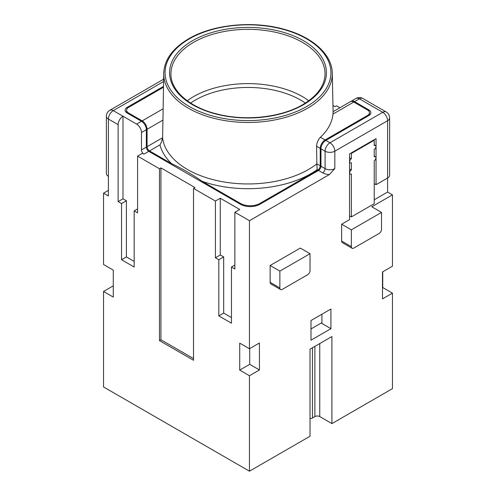 <?xml version="1.0" encoding="UTF-8"?>
<svg xmlns="http://www.w3.org/2000/svg" width="496" height="496" viewBox="0 0 496 496"><rect width="100%" height="100%" fill="white"/><g stroke="black" fill="none" stroke-linecap="round" stroke-linejoin="round"><path stroke-width="0.74" d="M320.416 137.256L325.097 139.959L367.412 115.531A6.882 3.974 0 0 0 369.427 112.722A6.882 3.974 0 0 0 367.412 109.914L353.797 102.046L332.977 114.068A85.095 49.129 180 0 1 320.416 137.256C318.116 139.618 316.839 142.619 316.578 146.277L316.845 163.841L320.23 165.794A3.441 1.984 -60 0 1 317.8 170.01L259.916 203.428A13.758 7.942 180 0 1 240.461 203.428L202.331 181.412C192.082 174.338 181.827 168.423 171.579 163.655L149.501 150.914A3.441 1.984 60 0 1 147.07 146.698L147.07 129.289L162.948 120.119L162.595 137.783C161.944 140.852 161.064 143.22 159.948 144.882L149.501 150.914M321.935 314.216L321.935 323.485L330.931 328.681L330.931 309.02L310.992 320.534L310.992 340.194L330.931 328.681M163.537 81.586L113.262 110.614A6.882 3.974 120 0 0 108.401 119.04L108.401 195.988L103.534 193.18L103.534 264.511L113.262 270.128L113.262 297.085L103.534 291.468L103.534 386.954L249.457 471.2L310.019 436.238L310.019 349.178L331.905 336.542L331.905 423.603L392.466 388.635L392.466 293.155L382.738 287.537L382.738 271.808M310.019 418.562A3.441 1.984 180 0 0 312.449 417.985L314.879 416.578L314.879 346.369M322.667 172.819A3.441 1.984 120 0 0 325.097 168.603A6.882 3.974 0 0 0 334.825 168.603L329.387 174.555A10.317 5.958 0 0 1 322.667 172.819L318.531 170.432L259.916 204.271A13.758 7.942 180 0 1 240.461 204.271L148.769 151.336A3.441 1.984 -120 0 1 146.339 147.12L146.339 129.71A6.882 3.974 -120 0 0 141.478 121.284L127.125 113.001A6.882 3.974 180 0 1 125.11 110.193A6.882 3.974 180 0 1 127.125 107.384L163.432 86.422M318.531 170.432A3.441 1.984 120 0 0 320.962 166.216L320.962 148.806L325.097 151.193A6.882 3.974 180 0 0 334.825 151.193L387.599 120.72L387.599 192.057L392.466 194.86L371.789 206.801L381.523 212.412L351.36 229.828L341.632 224.211L341.632 241.062A3.441 1.984 120 0 0 342.345 242.631L352.073 248.248A3.441 1.984 120 0 0 353.797 248.081L379.087 233.48A3.441 1.984 -60 0 0 381.523 229.264L381.523 212.412M325.829 140.38L329.958 142.767L382.738 112.301A6.882 3.974 60 0 1 387.599 120.72A6.882 3.974 180 0 0 389.614 117.918A6.882 6.882 0 0 0 386.173 111.96A6.882 3.974 120 0 0 382.738 112.301L359.389 98.816A6.882 3.974 -60 0 1 362.83 98.481A6.882 6.882 0 0 0 355.948 98.481A6.882 3.974 60 0 1 359.389 98.816L354.522 101.624L368.875 109.914A6.882 3.974 180 0 1 370.89 112.722A6.882 3.974 180 0 1 368.875 115.531L325.829 140.38A6.882 3.974 120 0 0 320.962 148.806M163.581 79.496A6.882 3.974 -120 0 0 162.601 79.8L109.827 110.273A6.882 3.974 -120 0 1 113.262 110.614L122.989 116.231A6.882 3.974 120 0 0 118.129 124.657L118.129 201.605L122.989 198.797L122.989 116.231L136.611 124.093A6.882 3.974 -120 0 1 141.478 132.519L141.478 149.928A3.441 1.984 -120 0 0 143.908 154.144L142.451 153.301L137.584 156.11L159.47 168.745L160.933 167.902L160.933 339.772L193.521 358.589M163.413 87.277L128.588 107.384A6.882 3.974 0 0 0 126.573 110.193A6.882 3.974 0 0 0 128.588 113.001L142.203 120.863A6.882 3.974 60 0 1 147.07 129.289M163.717 73.203A84.289 48.664 0 0 0 215.264 118.649A84.289 48.664 0 0 0 307.601 108.215A84.289 48.664 0 0 0 332.283 73.203C332.171 54.907 313.373 37.609 285.715 29.76C254.411 20.324 213.373 24.118 188.685 38.781C172.695 48.242 164.374 59.712 163.717 73.203L162.948 120.119M270.134 265.49L300.291 248.081L310.019 253.698L310.019 270.543A3.441 1.984 -60 0 1 307.588 274.759L282.292 289.36A3.441 1.984 120 0 1 280.575 289.534A3.441 1.984 120 0 1 279.862 287.959L279.862 271.107L270.134 265.49L270.134 282.342A3.441 1.984 120 0 0 270.847 283.917L280.575 289.534M314.879 416.578A3.441 1.984 -0 0 1 319.746 416.578L331.905 423.603M249.705 364.343L239.729 370.103L249.457 375.72L259.433 369.96L249.705 364.343L249.705 348.62M249.457 375.72L249.457 471.2M259.433 369.96L259.433 343.003L249.457 348.756L239.729 343.139L239.729 370.103M249.457 348.756L249.457 220.695L234.868 212.276L234.868 268.999L231.465 267.034L234.868 265.069M218.817 315.902L223.677 313.094L223.677 256.928L218.817 259.737L218.817 315.902L231.465 323.2L231.465 267.034M218.817 259.737L215.413 257.771L220.274 254.963L220.274 198.233L215.413 201.041L215.413 257.771M215.413 201.041L193.521 188.406L193.521 360.27L159.47 340.616L159.47 168.745M122.989 198.797L126.399 200.762L121.532 203.571L121.532 259.737L134.18 267.034L134.18 210.868L137.584 212.834L137.584 156.11M121.532 203.571L118.129 201.605M310.992 328.96L321.935 322.642M392.466 194.86L392.466 266.197L382.49 271.951L382.49 298.908L392.466 293.155M351.36 229.828L351.36 246.673A3.441 1.984 120 0 0 352.073 248.248M126.399 200.762L126.399 256.928L134.18 261.417M317.8 170.01L317.173 169.651L316.845 163.891A85.591 49.414 180 0 1 308.518 169.477A85.591 49.414 180 0 1 217.868 180.786A85.591 49.414 180 0 1 162.595 137.783M305.35 103.081A74.295 42.892 0 0 0 195.467 100.012A74.295 42.892 0 0 0 190.65 103.081M223.677 313.094L231.465 317.583M308.766 100.75A77.041 44.479 0 0 0 193.521 96.646A77.041 44.479 0 0 0 187.234 100.75M339.865 107.768L336.53 105.84L335.067 106.683L332.971 105.474M220.274 198.233L239.729 209.467L234.868 212.276M108.401 176.328A6.882 3.974 180 0 1 106.386 173.519L106.386 116.231A6.882 3.974 180 0 0 108.401 119.04L118.129 124.657M159.47 340.616L160.933 339.772M113.262 285.851L103.534 291.468M121.532 259.737L126.399 256.928M353.797 102.046A6.882 3.974 -120 0 0 350.356 101.705L333.107 111.668M354.522 101.624A6.882 3.974 -120 0 0 351.087 101.283A6.882 3.974 -120 0 0 350.74 101.531M389.614 117.918L389.614 175.206A6.882 3.974 180 0 1 387.599 178.014L376.049 184.686L376.049 138.626L349.537 153.934L349.537 219.647L341.632 224.211M160.933 167.902L194.984 187.562L193.521 188.406M223.677 256.928L220.274 254.963M325.097 139.959A6.882 3.974 120 0 0 320.23 148.385L320.23 165.794M310.019 253.698L279.862 271.107M103.534 193.18L108.401 190.371M329.387 174.555L249.457 220.695M374.226 199.776L387.599 192.057M332.977 114.068C333.114 110.93 333.138 110.918 333.052 114.024M376.049 184.686L374.226 183.632M134.18 210.868L137.584 208.903M349.537 215.853L351.36 216.907L351.36 173.941A2.406 1.389 -60 0 1 350.157 174.059A2.406 1.389 -60 0 1 349.792 172.131A2.406 1.389 -60 0 1 351.36 170.01L349.537 168.956M373.736 139.959L374.226 140.238L374.226 145.576A2.406 1.389 -60 0 1 375.429 145.458A2.406 1.389 -60 0 1 375.794 147.386A2.406 1.389 -60 0 1 374.226 149.507L374.226 156.81A2.406 1.389 -60 0 1 375.429 156.693A2.406 1.389 -60 0 1 375.794 158.621A2.406 1.389 -60 0 1 374.226 160.741L374.226 203.707L351.36 216.907M374.226 140.238L351.36 153.438L351.36 158.776A2.406 1.389 -60 0 0 349.792 160.896A2.406 1.389 -60 0 0 350.157 162.824L349.537 162.471M351.36 170.01L351.36 162.707A2.406 1.389 -60 0 1 350.157 162.824M349.537 157.722L351.36 158.776M350.877 153.159L351.36 153.438M259.916 203.428L259.916 204.271M240.461 203.428L240.461 204.271M312.449 417.985L312.449 347.777M143.908 154.144L148.769 151.336M141.478 149.928L146.339 147.12M142.203 120.863L162.955 108.884M128.588 113.844L128.588 113.001M171.579 163.655A89.026 51.398 180 0 1 159.948 144.882M319.746 416.578L319.746 343.561M368.875 109.914L368.875 111.154M141.478 132.519L146.339 129.71M136.611 124.093L141.478 121.284M317.173 169.651A89.026 51.398 180 0 1 202.331 181.412M270.134 282.342L279.862 287.959M341.632 241.062L351.36 246.673M320.962 166.216L325.097 168.603L325.097 151.193A6.882 3.974 120 0 1 329.958 142.767A6.882 3.974 60 0 1 334.825 151.193L334.825 168.603M303.453 104.718A78.418 45.272 180 0 1 192.547 104.718A78.418 45.272 180 0 1 192.547 40.684A78.418 45.272 180 0 1 303.453 40.684A78.418 45.272 180 0 1 303.453 104.718M170.959 73.823A77.041 44.479 180 0 1 193.521 42.371A77.041 44.479 180 0 1 277.481 32.73A77.041 44.479 180 0 1 325.041 73.823C324.849 85.572 317.421 95.846 302.765 104.65C281.561 117.217 246.692 121.284 218.575 114.378C189.906 107.855 170.457 90.706 170.959 73.823M147.07 146.698L162.595 137.733M189.373 38.849A82.913 47.87 0 0 0 189.373 106.553A82.913 47.87 0 0 0 306.627 106.553A82.913 47.87 0 0 0 306.627 38.849A82.913 47.87 0 0 0 189.373 38.849M367.412 116.368L367.412 115.531M127.125 107.384L127.125 108.63M316.578 146.277L320.23 148.385M386.173 111.96L362.83 98.481M126.573 112.635L126.573 110.193M369.427 115.165L369.427 112.722M355.948 98.481L351.087 101.283M109.827 110.273A6.882 6.882 0 0 0 106.386 116.231M163.587 79.335A6.882 6.882 0 0 0 162.601 79.8M350.157 174.059L349.537 173.699M375.429 145.458L374.226 144.764M375.429 156.693L374.226 155.998M332.283 73.203L333.107 111.811"/></g></svg>
